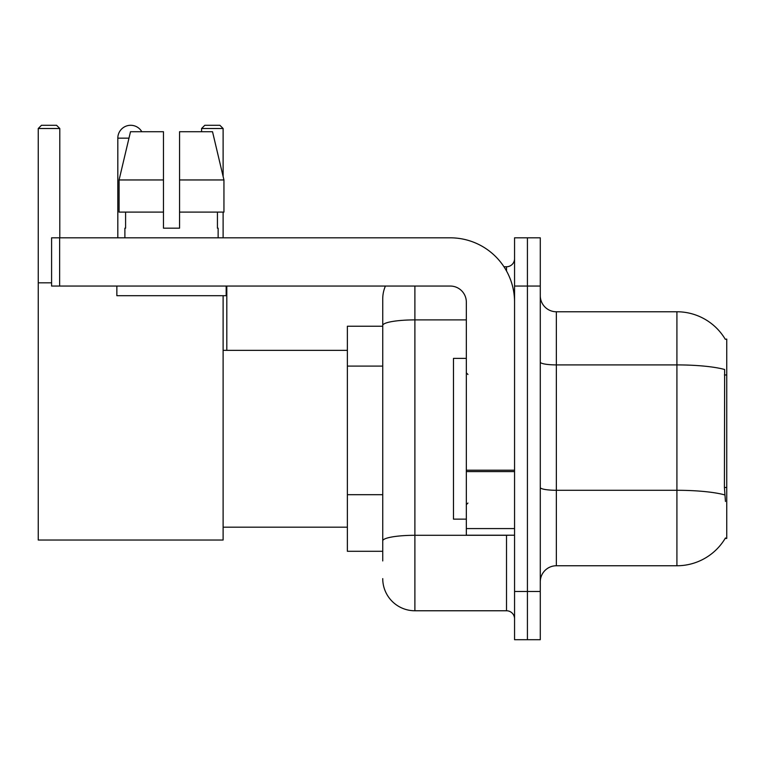 <?xml version="1.0" encoding="UTF-8"?>
<svg xmlns="http://www.w3.org/2000/svg" width="765" height="765" viewBox="0 0 765 765"><rect width="100%" height="100%" fill="white"/><g stroke="black" fill="none" stroke-linecap="round" stroke-linejoin="round"><path stroke-width="1.15" d="M556.356 565.756L676.92 565.756A56.266 56.266 0 0 0 725.45 537.948L725.172 538.426L726.75 538.426L726.75 339.096L725.287 339.297A56.266 56.266 0 0 0 676.92 311.766A56.266 56.266 0 0 1 725.172 339.096A56.266 56.266 0 0 0 676.92 311.766L556.356 311.766A16.075 16.075 0 0 1 540.281 295.692A16.075 16.075 0 0 0 556.356 311.766L556.356 565.756A16.075 16.075 0 0 0 540.281 581.83M382.739 560.936L382.739 325.479L382.739 326.234L347.377 326.234L347.377 551.288L382.739 551.288M527.42 591.479L527.42 639.703L540.281 639.703L540.281 591.479L527.42 591.479L527.42 639.703L514.558 639.703L514.558 591.479L527.42 591.479L527.42 286.053L527.42 591.479M514.558 591.479L514.558 237.819L527.42 237.819L527.42 286.053L527.42 237.819L540.281 237.819L540.281 591.479M725.45 501.457L724.417 487.487L724.646 369.505A56.266 9.773 180 0 0 676.92 364.905L676.92 311.766A56.266 56.266 0 0 1 725.287 339.297M414.888 286.053L414.888 610.766L506.516 610.766L506.516 535.213M503.963 266.755L506.516 266.755A8.042 8.042 0 0 0 514.558 258.723M382.739 356.442L382.739 298.905A32.149 32.149 0 0 1 385.426 286.053M382.739 546.468L382.739 504.336M466.334 319.894L414.888 319.894A32.149 5.585 180 0 0 382.739 325.479L382.739 298.905M514.558 618.808A8.042 8.042 0 0 0 506.516 610.766M414.888 610.766A32.149 32.149 0 0 1 382.739 578.617M179.555 228.18L163.471 228.18L179.555 228.18L163.471 228.18L179.555 228.18L179.555 131.723L212.527 131.723L223.944 179.957L223.944 212.106L179.555 212.106M223.112 128.51L201.578 128.51L204.791 125.297L219.899 125.297L223.112 128.51L223.112 176.419L223.944 179.957L179.555 179.957M466.334 358.383L453.473 358.383L453.473 519.139L466.334 519.139M117.82 237.819L117.82 138.159A12.862 12.862 0 0 1 141.821 131.723M223.112 295.692L223.112 540.033L38.25 540.033L38.25 128.51L41.463 125.297L56.572 125.297L59.794 128.51L38.25 128.51M59.794 237.819L59.794 128.51M38.25 282.83L51.59 282.83M223.112 212.106L223.112 237.819M201.578 128.51L201.578 131.723M226.813 350.351L226.813 286.053M514.558 535.213L466.334 535.213L466.334 470.207L514.558 470.207M514.558 302.127A64.298 64.298 0 0 0 450.26 237.819L59.632 237.819L59.632 286.053L450.26 286.053A16.075 16.075 0 0 1 466.334 302.127L466.334 470.207M59.632 286.053L51.59 286.053L51.59 237.819L59.632 237.819M124.896 228.18L125.594 228.18L124.896 228.18L124.896 237.819M218.13 228.18L217.432 228.18L218.13 228.18L218.13 237.819M217.432 212.106L217.432 228.18M163.471 179.957L119.082 179.957L130.499 131.723L163.471 131.723L163.471 228.18M125.594 228.18L125.594 212.106M116.854 286.053L116.854 295.692L226.172 295.692L226.172 286.053M163.471 212.106L119.082 212.106L119.082 179.957L130.499 131.723M223.944 212.106L223.944 179.957L212.527 131.723M726.75 374.965L724.417 374.965M726.75 487.487L724.417 487.487M382.739 366.091L347.377 366.091M382.739 494.687L347.377 494.687M676.92 565.756L676.92 364.905L556.356 364.905A16.075 2.792 0 0 1 540.281 362.113M724.818 494.936A56.266 9.773 180 0 0 676.92 490.289L556.356 490.289A16.075 2.792 -0 0 1 540.281 487.496M540.281 286.053L514.558 286.053M509.308 535.213A8.042 1.396 0 0 1 506.516 535.299L414.888 535.299A32.149 5.585 180 0 0 382.739 540.884M506.516 270.992L506.516 266.755M128.969 138.159L117.82 138.159M514.558 471.603L466.334 471.603M466.334 528.577L514.558 528.577M467.941 374.458L466.334 372.851M467.941 503.064L466.334 504.671M223.112 527.181L347.377 527.181M223.112 350.351L347.377 350.351"/></g></svg>

